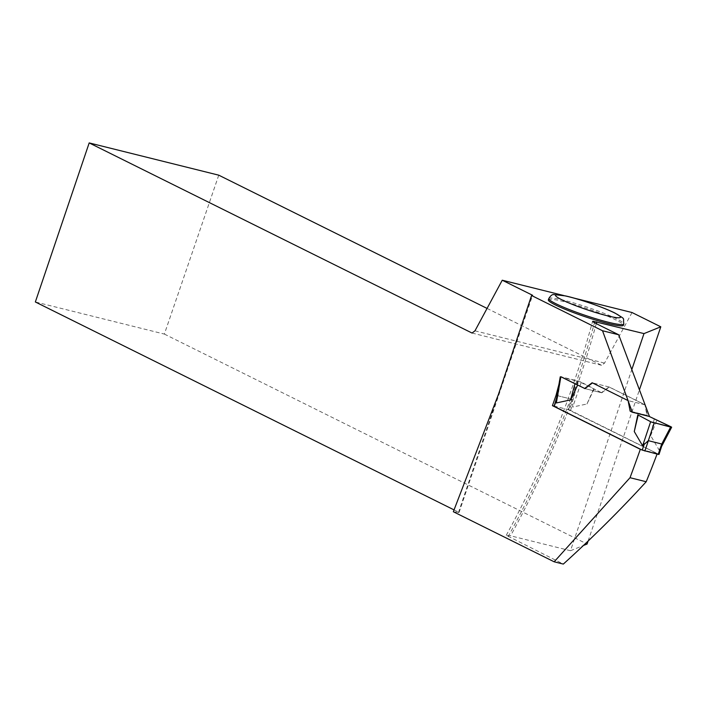 <?xml version="1.0" encoding="UTF-8"?>
<svg xmlns="http://www.w3.org/2000/svg" width="707" height="707" viewBox="0 0 707 707"><rect width="100%" height="100%" fill="white"/><g stroke="black" fill="none" stroke-linecap="round" stroke-linejoin="round"><path stroke-width="0.53" stroke-dasharray="3.54 2.65" d="M640.922 449.458L657.263 453.523L569.356 409.866A759.486 595.206 116.4 0 0 573.13 399.579L578.079 381.038L601.763 392.8L584.972 388.62L601.374 392.703L608.948 386.941L644.89 404.793L646.949 415.336L649.106 416.405L646.949 415.336L630.538 411.253L632.694 412.322L630.538 411.253L628.488 400.701L592.466 382.92M654.222 418.942L650.67 435.627L659.03 449.891L661.911 445.817M658.995 454.442L567.889 409.494L571.389 399.146L572.688 404.095L572.741 407.038L581.269 382.213L593.792 388.629L594.101 389.089L586.96 403.989L572.741 407.038M601.374 392.703L594.101 389.089M553.767 406.092L567.889 409.494M650.67 435.627L656.98 420.011M584.972 388.62L577.663 385.085M560.563 376.999L580.986 382.08L577.69 380.94L571.433 399.163M556.648 397.59L558.017 395.823L560.934 376.778M576.832 384.67L577.699 385.006M644.89 404.793L628.488 400.701M630.538 411.253L646.949 415.336M608.948 386.941L592.546 382.858M586.96 403.989L593.792 388.629M571.389 399.146L558.017 395.823M657.263 453.523A759.486 595.206 -63.6 0 1 657.059 454.071M558.937 384.369L560.907 376.76L578.079 381.038M601.763 392.8L609.301 387.029L645.235 404.872L647.329 415.433L649.486 416.503M632.005 369.001L570.496 550.726L510.587 535.809L506.247 535.287L563.329 564.08M454.088 509.915L459.099 512.407L453.337 511.735M218.763 175.177L164.369 334.084L35.35 301.969M164.369 334.084L587.093 544.019M570.496 550.726L583.425 545.495M548.349 299.848A39.619 4.189 -161.3 0 1 587.217 308.588A39.619 4.189 -161.3 0 1 623.406 325.255M563.983 295.588L573.669 298M588.1 541.058L639.605 389.274M526.565 311.292L531.885 295.57M487.052 308.411L601.63 365.307L604.565 363.089L632.04 312.529M472.046 333.05L601.63 365.307M474.971 330.823L604.565 363.089M459.099 512.407L532.592 295.287M458.392 512.69L498.444 394.382M569.356 409.866L553.802 405.995M573.13 399.579L557.001 395.567M609.301 387.029L592.139 382.752M645.235 404.872L628.081 400.604M647.329 415.433L630.158 411.156M658.632 454.186L660.78 447.84M570.54 410.431L572.688 404.095M671.111 426.834L659.03 449.891M554.553 406.18L558.062 395.832M508.121 536.666A759.486 595.206 116.4 0 0 594.481 322.754M596.275 323.638A770.179 603.584 -63.6 0 1 510.587 535.809M548.773 298.593A39.619 4.189 -161.3 0 1 575.357 303.409A39.619 4.189 -161.3 0 1 616.707 318.866A39.619 4.189 -161.3 0 1 623.83 324M506.247 535.287C543.718 467.062 572.476 395.814 592.519 321.544"/><path stroke-width="1.06" d="M637.811 414.859L650.926 421.867L670.616 427.09L671.111 426.834L649.106 416.405L671.65 427.205L650.926 421.867L654.222 423.007L648.337 440.682L642.628 445.808L650.643 421.734L637.811 414.859L634.267 431.544L642.628 445.808M661.655 446.311L658.995 454.442L658.208 454.354L661.717 444.005L648.337 440.682M556.648 397.59L554.129 406.348L642.23 450.103L658.208 454.354M560.907 376.76L584.972 388.62L592.466 382.92M577.663 385.085L570.558 399.906L556.338 402.955L556.807 397.122M634.267 431.544L638.129 415.318M560.934 376.778L576.832 384.67M560.563 376.999L561.296 376.858M570.558 399.906L574.932 383.936M662.035 445.472L661.752 444.023L670.616 427.09M640.922 449.458L640.33 449.307A1647.169 1290.876 -63.6 0 1 630.025 477.711L646.207 481.741A759.486 595.206 -63.6 0 0 657.059 454.071M632.314 412.225L649.486 416.503L618.696 334.773L602.523 330.752L632.314 412.225L630.158 411.156L628.081 400.604L592.139 382.752L584.583 388.523M640.33 449.307L552.423 405.65A1647.169 1290.876 116.4 0 0 556.047 395.328L558.937 384.369M646.207 481.741C620.348 510.012 592.722 537.461 563.329 564.08L554.164 561.8L630.025 477.711M554.164 561.8L453.337 511.735L498.444 394.382L531.558 295.508L532.592 295.287L502.253 280.219L563.983 295.588M602.523 330.752L531.558 295.508M618.696 334.773L594.481 322.754L592.581 321.491L592.934 321.217L643.989 333.598L632.005 369.001M502.253 280.219L474.971 330.823L472.046 333.05L89.188 142.92L35.35 301.969L454.088 509.915M583.425 545.495L587.093 544.019L588.1 541.058M555.472 304.982A39.619 4.189 -161.3 0 1 548.349 299.848L548.773 298.593A39.619 4.189 -161.3 0 0 555.896 303.727A39.619 4.189 -161.3 0 0 597.247 319.184A39.619 4.189 -161.3 0 0 623.83 324L623.406 325.255A39.619 4.189 -161.3 0 1 596.823 320.439A39.619 4.189 -161.3 0 1 555.472 304.982M573.669 298L632.04 312.529L660.798 326.811L643.989 333.598M639.605 389.274L660.798 326.811M89.188 142.92L218.763 175.177L487.052 308.411M553.802 405.995L552.423 405.65M557.001 395.567L556.047 395.328M642.23 450.103L644.377 443.757M554.129 406.348L556.276 400.012M560.81 377.123L556.338 402.955M644.881 451.039L648.381 440.682M596.761 321.844A770.179 603.584 -63.6 0 1 596.275 323.638M614.303 312.803A34.281 3.623 18.7 0 0 558.336 294.784A34.281 3.623 18.7 0 0 591.37 311.186A34.281 3.623 18.7 0 0 614.303 312.803M560.244 376.84L556.515 398.341M671.606 427.302L661.911 445.817M623.83 324C622.77 316.807 626.384 320.236 614.984 313.051C601.79 306.538 577.009 298.345 565.406 295.897L553.837 294.572C552.3 294.271 550.612 295.614 548.773 298.593"/></g></svg>
